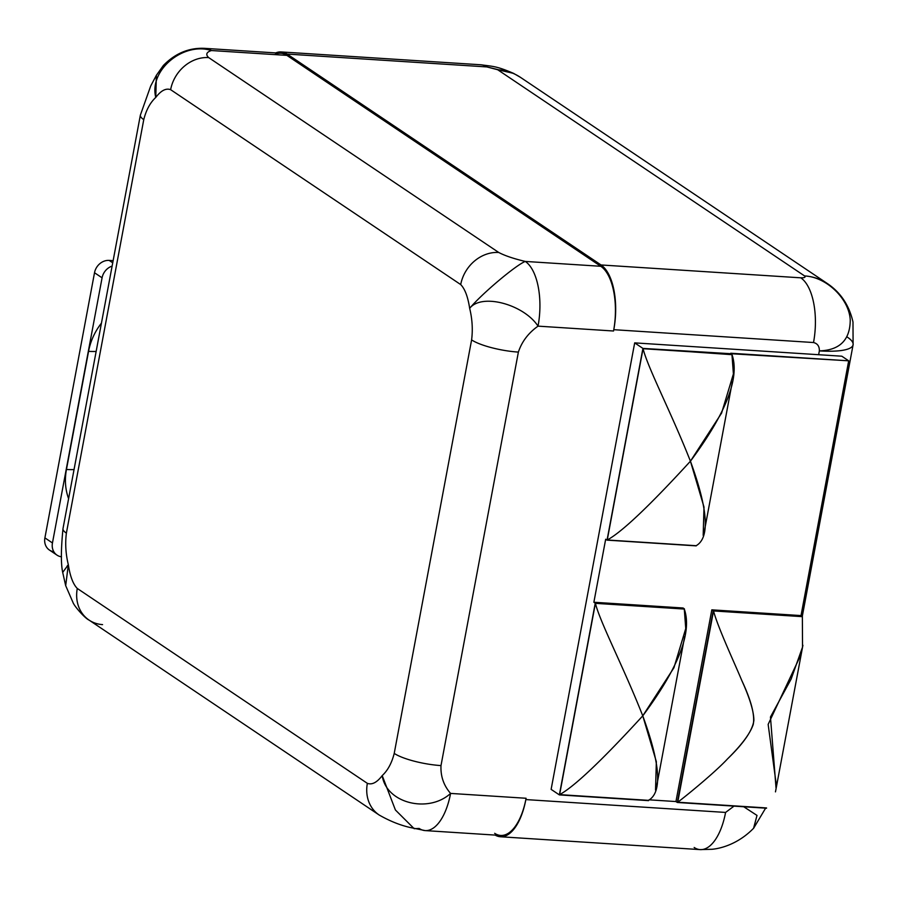 <?xml version="1.0" encoding="UTF-8"?>
<svg xmlns="http://www.w3.org/2000/svg" width="898" height="898" viewBox="0 0 898 898"><rect width="100%" height="100%" fill="white"/><g stroke="black" fill="none" stroke-linecap="round" stroke-linejoin="round"><path stroke-width="1.35" d="M140.391 115.045A35.662 8.149 10.6 0 0 140.369 115.112A35.662 8.149 10.6 0 0 143.759 119.636L66.385 533.131C65.071 543.514 65.722 554.032 68.327 564.707L62.692 572.43L68.327 564.707C70.1 576.292 73.086 584.205 77.284 588.459L367.361 783.348C372.03 785.054 376.98 782.472 382.211 775.603C387.79 770.428 391.786 763.019 394.222 753.4L471.607 339.904C472.92 329.521 472.269 318.992 469.665 308.328C481.912 293.646 516.114 264.944 525.274 261.43L600.784 266.279A52.129 23.797 93.7 0 1 613.783 329.678A52.129 23.797 -86.3 0 0 601.031 264.966L800.769 277.819C804.586 277.864 805.854 277.246 804.586 275.944A60.357 51.893 -56.1 0 1 827.44 283.6C840.719 292.591 849.239 305.399 852.988 322L853.1 344.798A60.357 13.796 -169.4 0 1 819.358 350.882C819.47 346.302 817.528 343.53 813.521 342.531C817.528 343.53 819.47 346.302 819.358 350.882L818.639 354.71L841.819 356.203L848.689 360.816L730.736 353.228L732.016 354.676L642.923 348.413L607.048 540.136L605.679 539.215L593.87 602.255L683.064 607.991L684.433 608.911L595.251 603.175L559.364 794.898L595.251 603.175L593.87 602.255L605.679 539.215L607.048 540.136L642.923 348.413L634.684 342.879L818.639 354.71L634.684 342.879L551.125 789.364L559.364 794.898L648.558 800.634L559.364 794.898L551.125 789.364L634.684 342.879L642.923 348.413L848.689 360.816L841.819 356.203L818.639 354.71L819.358 350.882A60.357 13.796 10.6 0 0 853.1 344.798A60.357 13.796 10.6 0 0 847.364 337.143M68.596 498.637A57.337 49.3 -56.1 0 1 66.452 469.474A28.534 6.522 10.6 0 0 74.04 469.553A28.534 6.522 -169.4 0 1 66.452 469.474A57.337 49.3 123.9 0 0 68.596 498.637M101.44 323.145A57.337 49.3 123.9 0 0 88.565 351.343L66.452 469.474L88.565 351.343A28.534 6.522 10.6 0 0 96.142 351.421A28.534 6.522 -169.4 0 1 88.565 351.343A57.337 49.3 -56.1 0 1 101.44 323.145M61.502 556.805A13.717 11.797 -56.1 0 1 52.454 542.953L102.08 277.819A13.717 11.797 -56.1 0 1 112.115 266.089A13.717 11.797 123.9 0 0 102.08 277.819L94.515 272.745A13.717 11.797 -56.1 0 1 109.152 260.398L112.733 262.8L109.152 260.398L113.137 260.656L109.152 260.398A13.717 11.797 -56.1 0 0 94.515 272.745L44.9 537.88L52.454 542.953L102.08 277.819L94.515 272.745L44.9 537.88L52.454 542.953A13.717 11.797 123.9 0 0 56.989 555.121A13.717 11.797 123.9 0 0 61.502 556.805M274.687 54.598A52.129 23.797 93.7 0 1 286.889 55.384L600.784 266.279L286.889 55.384L211.389 50.535C206.383 52.196 205.474 54.542 208.673 57.595C205.474 54.542 206.383 52.196 211.389 50.535C183.708 41.622 148.81 69.853 155.769 97.433C161 90.563 165.962 87.97 170.631 89.677A35.662 30.667 -56.1 0 1 208.673 57.595L498.749 252.484A35.662 30.667 123.9 0 0 460.708 284.576L170.631 89.677A35.662 30.667 -56.1 0 1 208.673 57.595L498.749 252.484C504.901 255.717 513.735 258.703 525.274 261.43C513.735 258.703 504.901 255.717 498.749 252.484A35.662 30.667 123.9 0 0 460.708 284.576C464.895 288.819 467.88 296.744 469.665 308.328C467.88 296.744 464.895 288.819 460.708 284.576L170.631 89.677C165.962 87.97 161 90.563 155.769 97.433C150.202 102.608 146.194 110.005 143.759 119.636L66.385 533.131A35.662 8.149 -169.4 0 1 62.995 528.608A35.662 8.149 -169.4 0 0 66.385 533.131C65.071 543.514 65.722 554.032 68.327 564.707L65.689 585.698M56.989 555.121L49.424 550.047A13.717 11.797 -56.1 0 1 44.9 537.88A13.717 11.797 -56.1 0 0 53.801 551.709M414.18 828.697L395.401 809.985L382.211 775.603C386.185 803.463 428.638 813.554 450.583 793.417A52.129 23.797 93.7 0 1 425.147 830.594A52.129 23.797 -86.3 0 1 419.164 828.45L414.18 828.686L395.401 809.974L382.211 775.603C386.185 803.463 428.638 813.554 450.583 793.417C443.691 785.503 440.503 776.231 440.997 765.59A35.662 8.149 -169.4 0 1 394.222 753.4L471.607 339.904A35.662 8.149 10.6 0 0 518.382 352.095C521.828 341.633 528.383 332.99 538.037 326.142A52.129 23.797 -86.3 0 0 525.274 261.43L600.784 266.279A52.129 23.797 93.7 0 1 613.783 329.678A52.129 23.797 -86.3 0 0 601.031 264.966L287.136 54.071A52.129 23.797 -86.3 0 0 275.742 52.915A52.129 23.797 -86.3 0 1 281.153 51.938A52.129 23.797 -86.3 0 1 287.136 54.071L601.031 264.966L800.769 277.819A52.129 23.797 93.7 0 1 813.521 342.531L613.783 329.689L613.536 331.003L538.037 326.142C523.904 304.489 481.743 292.827 469.665 308.328C472.269 318.992 472.92 329.521 471.607 339.904A35.662 8.149 10.6 0 0 518.382 352.095L440.997 765.59A35.662 8.149 -169.4 0 1 394.222 753.4C391.786 763.019 387.79 770.428 382.211 775.603C376.98 782.472 372.03 785.054 367.361 783.348A35.662 30.667 123.9 0 0 379.136 814.991A35.662 30.667 123.9 0 0 379.461 815.204M156.364 75.342L150.718 85.961L140.369 115.112A35.662 8.149 10.6 0 0 143.759 119.636C146.194 110.005 150.202 102.608 155.769 97.433L156.353 75.342L163.38 65.464C175.48 53.117 189.489 47.426 205.395 48.391L280.906 53.251A52.129 23.797 93.7 0 1 286.889 55.384L211.389 50.535A52.129 23.797 -86.3 0 0 205.395 48.391A52.129 23.797 93.7 0 1 211.389 50.535C183.708 41.622 148.81 69.853 155.769 97.433L156.387 75.275M513.589 73.378C496.268 65.936 493.058 66.497 480.879 64.779A52.129 23.797 93.7 0 1 486.873 66.923L287.136 54.071L486.873 66.923L513.723 73.445M281.153 51.938L480.879 64.779A52.129 23.797 93.7 0 1 486.873 66.923L497.672 69.73A60.357 51.893 -56.1 0 1 520.514 77.385A60.357 51.893 123.9 0 0 497.672 69.73L513.521 73.344L520.514 77.385L827.44 283.6A60.357 51.893 123.9 0 0 804.586 275.944L497.672 69.73L804.586 275.944C805.854 277.246 804.586 277.864 800.769 277.819A52.129 23.797 93.7 0 1 813.521 342.531L613.783 329.689L613.536 331.003L538.037 326.142C528.383 332.99 521.828 341.633 518.382 352.095L440.997 765.59C440.503 776.231 443.691 785.503 450.583 793.417L526.093 798.266L525.846 799.579A52.129 23.797 93.7 0 1 494.675 833.31M102.563 624.615A35.662 30.667 -56.1 0 1 89.07 620.103A35.662 30.667 -56.1 0 1 77.284 588.459L367.361 783.348A35.662 30.667 123.9 0 0 379.158 815.002C389.485 820.918 399.666 825.049 409.713 827.395L425.147 830.594A52.129 23.797 -86.3 0 0 450.583 793.417L526.093 798.266L525.846 799.579L725.584 812.432A52.129 23.797 93.7 0 1 700.148 849.609L500.411 836.756A52.129 23.797 -86.3 0 1 495.18 835.095A52.129 23.797 -86.3 0 0 525.846 799.579L725.584 812.432L734.025 806.123L725.584 812.432A52.129 23.797 93.7 0 1 700.148 849.609A52.129 23.797 93.7 0 1 694.154 847.465M140.369 115.112L62.995 528.608C60.952 549.351 60.851 563.955 62.703 572.419L65.655 585.586L72.906 602.266C74.04 605.937 85.007 618.419 89.07 620.091A35.662 30.667 -56.1 0 1 77.284 588.459C73.086 584.205 70.1 576.292 68.327 564.707L67.114 566.144M500.411 836.756A52.129 23.797 -86.3 0 0 525.846 799.579A52.129 23.797 93.7 0 1 500.657 835.443L425.147 830.594M538.037 326.142C523.904 304.489 481.743 292.827 469.665 308.328C481.912 293.646 516.114 264.944 525.274 261.43A52.129 23.797 93.7 0 1 538.037 326.142M819.358 350.882C839.81 350.231 850.103 339.949 850.238 320.047C849.261 298.911 826.452 276.853 804.586 275.944C826.452 276.853 849.261 298.911 850.238 320.047C850.103 339.949 839.81 350.231 819.358 350.882M802.284 616.432L801.016 615.579L848.689 360.816L801.016 615.579L711.822 609.843L713.203 610.763L802.352 616.657L713.528 610.943L677.732 802.228L713.528 610.943C717.895 627.545 735.271 664.688 741.849 680.628C749.83 698.274 753.849 711.542 753.882 720.42C752.591 730.343 743.813 743.162 727.537 758.877C715.369 772.055 686.274 795.864 677.732 802.228L766.555 807.942L677.732 802.228C686.274 795.864 715.369 772.055 727.537 758.877C741.625 744.992 750.189 733.52 753.242 724.45C754.994 715.145 751.199 700.53 741.849 680.628C735.271 664.688 717.895 627.545 713.528 610.943L802.385 616.499L713.203 610.763L677.317 802.475L766.51 808.222L677.317 802.475L675.947 801.555L649.086 799.826L675.947 801.555L711.822 609.843L801.016 615.579L802.363 616.421L802.531 647.132L791.127 679.079L770.462 717.008L776.018 787.916M607.048 540.136L696.231 545.872L607.048 540.136M696.152 545.703L607.25 539.99L643.047 348.705L731.949 354.429C740.019 377.53 726.179 413.114 690.427 461.202C649.546 505.843 621.82 532.099 607.25 539.99L643.047 348.705C648.176 368.708 671.233 412.496 690.427 461.202C671.233 412.496 648.176 368.708 643.047 348.705L731.949 354.429L733.408 373.927L721.577 413.114L690.427 461.202C708.118 509.604 710.026 537.779 696.152 545.703L607.25 539.99C621.82 532.099 649.546 505.843 690.427 461.202L703.998 507.044L703.179 535.399M711.822 609.843L675.947 801.555L677.317 802.475L713.203 610.763L711.822 609.843M684.433 608.911L683.064 607.991L593.87 602.255L595.251 603.175L684.433 608.911M648.491 800.343L559.6 794.629L595.396 603.344L684.287 609.057C692.369 632.158 678.529 667.753 642.766 715.841C601.896 760.471 574.17 786.738 559.6 794.629L595.396 603.344C600.526 623.347 623.582 667.135 642.766 715.841C623.582 667.135 600.526 623.347 595.396 603.344L684.287 609.057L685.746 628.555L673.927 667.753L642.766 715.841C660.468 764.243 662.376 792.418 648.491 800.343L559.6 794.629C574.17 786.738 601.896 760.471 642.766 715.841L656.348 761.684L655.529 790.038M776.242 784.369L768.149 724.394L800.219 656.225M753.557 828.315L757.003 815.418L743.724 806.752L757.003 815.418L753.68 828.169C737.786 844.535 719.938 848.554 712.148 849.272L700.148 849.609M853.1 344.798L802.273 616.41M89.059 620.091L379.136 814.991M656.887 784.942L684.646 636.637M704.537 530.303L732.297 381.998M775.468 791.879L802.902 645.28M765.612 808.155L753.68 828.169"/></g></svg>
